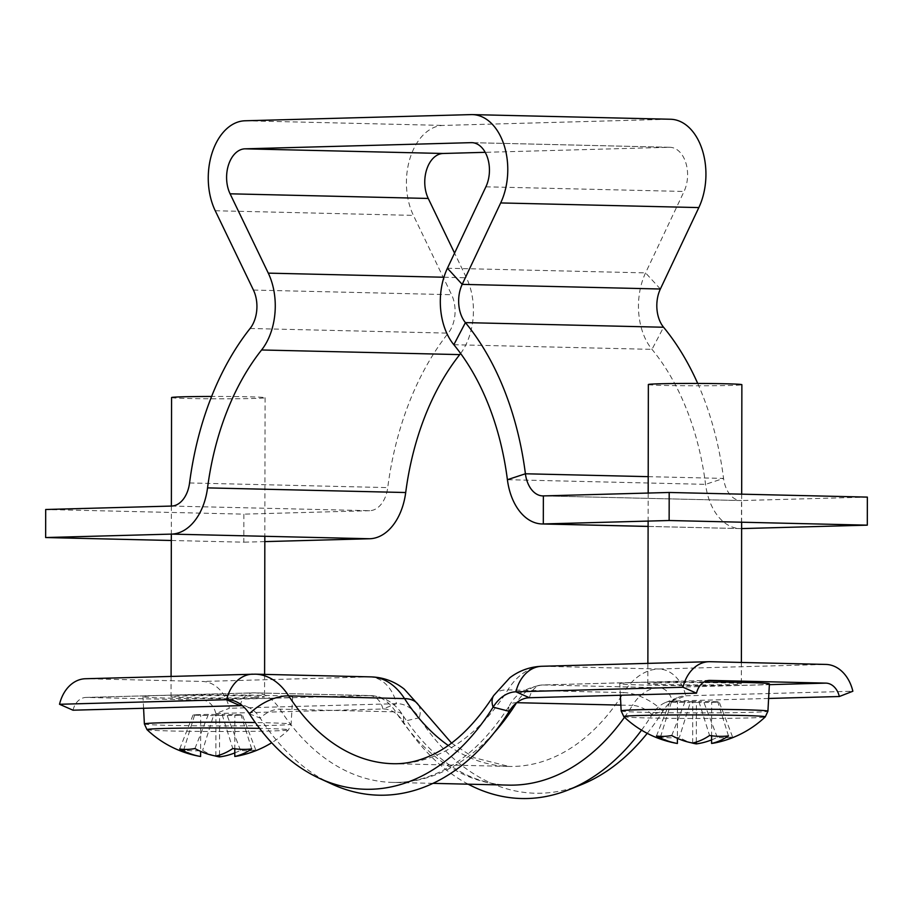 <?xml version="1.0" encoding="UTF-8"?>
<svg xmlns="http://www.w3.org/2000/svg" width="913" height="913" viewBox="0 0 913 913"><rect width="100%" height="100%" fill="white"/><g stroke="black" fill="none" stroke-linecap="round" stroke-linejoin="round"><path stroke-width="0.68" stroke-dasharray="4.57 3.42" d="M171.541 506.064L369.697 510.698A28.052 18.328 -88.7 0 0 387.728 487.599A261.837 171.096 91.3 0 1 448.249 333.131A28.052 18.328 -88.7 0 0 455.085 311.139A28.052 18.328 -88.7 0 0 451.593 294.705L413.406 215.377A56.104 36.668 91.3 0 1 410.439 156.99A56.104 36.668 91.3 0 1 443.193 125.423L669.355 119.249A56.104 36.668 91.3 0 1 670.576 119.249M460.62 353.468A56.104 36.668 -88.7 0 0 473.425 310.637A56.104 36.668 -88.7 0 0 466.44 277.78L454.56 253.106M472.363 142.679L669.309 147.29L485.202 152.323M669.309 147.29A28.052 18.328 91.3 0 1 669.914 147.29A28.052 18.328 91.3 0 1 685.766 162.594A28.052 18.328 91.3 0 1 684.042 191.456L645.571 272.884A56.104 36.668 -88.7 0 0 651.996 349.359A233.785 152.756 91.3 0 1 705.566 484.346A56.104 36.668 -88.7 0 0 740.249 528.593A56.104 36.668 -88.7 0 0 741.459 528.593L741.516 500.552L867.35 497.106M741.618 528.593L648.104 526.402M697.715 383.449A261.837 171.096 91.3 0 1 723.564 478.423A28.052 18.328 -88.7 0 0 740.911 500.552A28.052 18.328 -88.7 0 0 741.516 500.552L543.361 495.907M171.324 540.485L243.805 542.185L243.862 514.145L45.696 509.5M264.827 541.614L243.805 542.185M369.697 510.698L243.862 514.145M249.375 713.829L260.239 718.12A18.705 10.203 -32.8 0 1 279.892 709.15L395.74 711.866A18.705 10.203 -32.8 0 1 402.667 714.993A18.705 10.203 -32.8 0 1 403.09 721.464A43.014 28.109 -88.7 0 0 382.946 708.99L215.856 713.555L229.368 708.26A37.41 28.303 88.4 0 0 202.401 681.452L86.564 678.736A37.41 28.303 88.4 0 0 85.48 678.736M468.186 784.187A265.58 173.538 -88.7 0 1 403.09 721.464L419.227 717.801A48.629 31.772 -88.7 0 0 396.459 703.695L229.368 708.26M73.006 710.2A18.705 14.152 -91.6 0 1 85.993 697.429A18.705 14.152 -91.6 0 1 86.53 697.429L202.378 700.145A18.705 14.152 -91.6 0 1 215.856 713.555M331.978 784.119A265.58 173.538 -88.7 0 1 260.239 718.12A43.014 28.109 -88.7 0 0 248.621 707.438A43.014 28.109 -88.7 0 0 242.402 705.726M418.382 704.859A37.41 20.394 147.2 0 1 419.227 717.801A259.977 169.875 -88.7 0 0 581.638 784.564M647.226 733.344A259.977 169.875 -88.7 0 0 662.941 711.147A48.629 31.772 91.3 0 1 678.154 697.418A48.629 31.772 91.3 0 1 685.766 695.797L852.856 691.232M641.542 730.149A265.58 173.538 -88.7 0 0 652.065 714.662A43.014 28.109 91.3 0 1 665.52 702.519A43.014 28.109 91.3 0 1 672.253 701.081L768.62 698.456M147.004 729.647A70.769 1.78 -179.9 0 0 173.299 731.028A70.769 1.78 -179.9 0 0 272.816 730.936A70.769 1.78 -179.9 0 0 288.485 729.898A70.769 1.78 -179.9 0 0 262.191 728.414A70.769 1.78 -179.9 0 0 259.589 728.369M276.023 698.068A74.809 1.883 -179.9 0 0 292.616 696.916A74.809 1.883 -179.9 0 0 242.767 695.055A74.809 1.883 -179.9 0 0 159.592 695.501A74.809 1.883 -179.9 0 0 142.987 696.653A74.809 1.883 -179.9 0 0 192.928 698.513A74.809 1.883 -179.9 0 0 276.023 698.068M171.564 397.554A46.757 1.175 -179.9 0 0 202.754 398.719A46.757 1.175 -179.9 0 0 254.716 398.433A46.757 1.175 -179.9 0 0 265.078 397.714A46.757 1.175 -179.9 0 0 211.622 396.459M254.191 697.589A46.757 1.175 -179.9 0 0 264.565 696.87A46.757 1.175 -179.9 0 0 233.374 695.706A46.757 1.175 -179.9 0 0 181.425 695.991A46.757 1.175 -179.9 0 0 171.051 696.71A46.757 1.175 -179.9 0 0 202.23 697.863A46.757 1.175 -179.9 0 0 254.191 697.589M214.646 755.816A102.142 64.127 -88.7 0 1 202.64 750.372A102.621 72.595 -52.6 0 1 192.974 750.817A102.621 72.595 -52.6 0 1 183.718 749.95L194.572 715.176L200.677 714.993L200.609 751.365M200.027 756.398A102.142 64.127 91.3 0 1 183.718 749.95M234.801 752.905A102.142 79.465 88.3 0 0 240.473 750.338A102.621 58.809 58.3 0 0 255.743 749.881A102.142 79.465 -91.7 0 1 240.176 755.508M215.879 756.044L215.947 714.548L222.053 714.365L232.792 748.512M251.714 748.934L240.975 714.788L234.869 714.959L234.812 748.797M219.531 755.074L219.599 715.415L213.494 715.587L202.64 750.372M240.975 714.788L222.053 714.365M194.572 715.176L213.494 715.587M240.473 750.338L227.166 715.575L219.599 715.415M227.166 715.575L242.436 715.13L234.869 714.959M194.948 748.546L208.381 714.377L215.947 714.548M208.381 714.377L193.111 714.833L200.677 714.993M255.743 749.881L242.436 715.13M179.678 749.002L193.111 714.833M623.796 716.625A70.769 1.78 -179.9 0 0 650.09 718.006A70.769 1.78 -179.9 0 0 749.607 717.915A70.769 1.78 -179.9 0 0 765.277 716.876M704.208 681.92A74.809 1.883 -179.9 0 0 636.372 682.479A74.809 1.883 -179.9 0 0 619.779 683.632A74.809 1.883 -179.9 0 0 669.72 685.492A74.809 1.883 -179.9 0 0 752.803 685.047A74.809 1.883 -179.9 0 0 769.408 683.894M648.356 384.533A46.757 1.175 -179.9 0 0 679.546 385.685A46.757 1.175 -179.9 0 0 731.496 385.412A46.757 1.175 -179.9 0 0 741.87 384.693M658.205 682.958A46.757 1.175 -179.9 0 0 647.831 683.677A46.757 1.175 -179.9 0 0 679.021 684.841A46.757 1.175 -179.9 0 0 730.982 684.567A46.757 1.175 -179.9 0 0 741.345 683.848A46.757 1.175 -179.9 0 0 710.166 682.684A46.757 1.175 -179.9 0 0 658.205 682.958M711.592 739.884A102.142 79.465 88.3 0 0 717.264 737.316A102.621 58.809 58.3 0 0 732.534 736.859A102.142 79.465 -91.7 0 1 716.967 742.486M676.818 743.376A102.142 64.127 91.3 0 1 660.498 736.928A102.621 72.595 -52.6 0 0 669.765 737.795A102.621 72.595 -52.6 0 0 679.42 737.35A102.142 64.127 -88.7 0 0 691.426 742.794M696.311 742.052L696.391 702.394L690.274 702.565L679.42 737.35M728.494 735.912L717.766 701.766L711.661 701.937L711.592 735.775M660.498 736.928L671.352 702.154L677.469 701.971L677.4 738.343M692.659 743.022L692.739 701.526L698.844 701.344L709.572 735.49M671.352 702.154L690.274 702.565M717.766 701.766L698.844 701.344M671.74 735.524L685.172 701.355L692.739 701.526M685.172 701.355L669.902 701.8L677.469 701.971M717.264 737.316L703.957 702.554L696.391 702.394M703.957 702.554L719.227 702.108L711.661 701.937M656.47 735.969L669.902 701.8M732.534 736.859L719.227 702.108M250.094 328.486L448.249 333.131M443.923 277.244L466.44 277.78M245.026 120.778L443.193 125.423M471.199 114.604L669.355 119.249M485.887 186.823L684.042 191.456M648.196 476.654L723.564 478.423L705.566 484.346L507.4 479.702M453.841 344.726L651.996 349.359L663.568 327.242M660.361 289.01L645.571 272.884L447.416 268.239M215.24 210.743L413.406 215.377M253.437 290.06L451.593 294.705M189.562 482.954L387.728 487.599M240.096 705.646A18.705 14.152 -91.6 0 1 253.084 692.876A18.705 14.152 -91.6 0 1 253.62 692.864L369.468 695.58A18.705 14.152 -91.6 0 1 382.946 708.99L396.459 703.695A37.41 28.303 88.4 0 0 369.503 676.887L253.654 674.171A37.41 28.303 88.4 0 0 252.57 674.171M432.945 783.354L392.647 782.418A252.49 164.979 -88.7 0 1 279.892 709.15A56.104 36.668 -88.7 0 0 254.841 692.864L370.678 695.58C387.854 696.608 398.114 707.427 402.667 714.993C420.688 742.52 441.15 762.058 464.078 773.631C478.663 780.957 493.465 784.792 508.484 785.123A252.49 164.979 -88.7 0 1 395.74 711.866A56.104 36.668 -88.7 0 0 370.678 695.58A56.104 36.668 -88.7 0 0 369.468 695.58L202.378 700.145M85.993 697.429L254.841 692.864A56.104 36.668 -88.7 0 0 253.62 692.864L86.53 697.429M255.275 674.171A74.809 48.88 -88.7 0 0 253.654 674.171L86.564 678.736M371.123 676.887A74.809 48.88 -88.7 0 0 369.503 676.887L202.401 681.452M448.226 745.442A233.785 152.756 -88.7 0 0 508.918 766.429A233.785 152.756 -88.7 0 0 623.693 692.602L507.856 689.897A37.41 19.047 32.1 0 0 493.648 695.615M624.492 717.287A252.49 164.979 -88.7 0 0 632.447 705.395A18.705 9.529 -147.9 0 1 652.065 714.662L662.941 711.147A37.41 19.047 32.1 0 0 623.693 692.602A74.809 48.88 91.3 0 1 658.798 668.989L542.961 666.273L710.052 661.708M509.214 711.318A18.705 9.529 -147.9 0 1 509.488 705.544C488.581 738.297 464.694 760.746 437.829 772.877C422.822 779.611 407.757 782.783 392.647 782.418A252.49 164.979 -88.7 0 0 494.298 732.58M620.874 705.121L632.447 705.395A56.104 36.668 91.3 0 1 658.775 687.683L769.362 684.659M529.403 697.737A18.705 14.152 -91.6 0 1 542.39 684.967C526.299 687.398 515.343 694.257 509.488 705.544A18.705 9.529 -147.9 0 1 516.598 702.679A56.104 36.668 91.3 0 1 542.927 684.967L708.933 680.436M451.513 743.045L474.064 757.71L508.918 766.429L393.081 763.713A233.785 152.756 -88.7 0 0 507.856 689.897A74.809 48.88 91.3 0 1 542.961 666.273A37.41 28.303 88.4 0 0 541.877 666.273M709.481 680.402L542.39 684.967A18.705 14.152 -91.6 0 1 542.927 684.967L658.775 687.683A18.705 14.152 -91.6 0 1 672.253 701.081L685.766 695.797A37.41 28.303 88.4 0 0 658.798 668.989L825.9 664.424M144.38 723.929A73.382 1.837 -179.9 0 0 193.362 725.755A73.382 1.837 -179.9 0 0 274.859 725.31A73.382 1.837 -179.9 0 0 291.133 724.192A73.382 1.837 -179.9 0 0 255.286 722.537M621.16 710.907A73.382 1.837 -179.9 0 0 670.153 712.733A73.382 1.837 -179.9 0 0 751.65 712.288A73.382 1.837 -179.9 0 0 767.924 711.17M669.914 147.29L471.759 142.645M740.911 500.552L542.744 495.907M740.249 528.593L648.104 526.436M248.621 707.438L236.239 701.743M665.52 702.519L678.154 697.418M292.616 696.916L291.133 724.192L288.485 729.898A102.861 102.861 0 0 1 271.686 742.76M265.078 397.714L264.838 536.296M264.599 674.387L264.565 696.87M171.382 506.064L171.336 534.116M171.085 676.396L171.051 696.71M143.581 708.283L142.987 696.653M620.372 695.25L619.779 683.632M648.173 493.043L648.116 521.083M647.876 663.374L647.831 683.677M741.676 494.173L741.63 522.213M741.39 662.439L741.345 683.848"/><path stroke-width="1.37" d="M669.195 492.472L669.138 520.513L867.304 525.158L867.35 497.106L669.195 492.472L543.361 495.907A28.052 18.328 91.3 0 1 542.744 495.907A28.052 18.328 91.3 0 1 525.409 473.779A261.837 171.096 -88.7 0 0 465.413 322.609A28.052 18.328 91.3 0 1 462.195 284.365L500.678 202.937A56.104 36.668 -88.7 0 0 504.113 145.213A56.104 36.668 -88.7 0 0 472.409 114.604A56.104 36.668 -88.7 0 0 471.199 114.604L245.026 120.778A56.104 36.668 -88.7 0 0 212.284 152.345A56.104 36.668 -88.7 0 0 215.24 210.743L253.437 290.06A28.052 18.328 91.3 0 1 256.93 306.494A28.052 18.328 91.3 0 1 250.094 328.486A261.837 171.096 -88.7 0 0 189.562 482.954A28.052 18.328 91.3 0 1 171.541 506.064L45.696 509.5L45.65 537.54L171.324 540.485M669.138 520.513L543.303 523.948A56.104 36.668 91.3 0 1 542.094 523.959A56.104 36.668 91.3 0 1 507.4 479.702A233.785 152.756 -88.7 0 0 453.841 344.726A56.104 36.668 91.3 0 1 447.416 268.239L485.887 186.823A28.052 18.328 -88.7 0 0 487.61 157.949A28.052 18.328 -88.7 0 0 471.759 142.645A28.052 18.328 -88.7 0 0 471.154 142.656L244.981 148.83A28.052 18.328 -88.7 0 0 228.604 164.614A28.052 18.328 -88.7 0 0 230.087 193.807L268.285 273.135A56.104 36.668 91.3 0 1 275.269 305.992A56.104 36.668 91.3 0 1 261.586 349.976A233.785 152.756 -88.7 0 0 207.548 487.884A56.104 36.668 91.3 0 1 171.484 534.105L45.65 537.54M485.202 152.323L443.136 153.475A28.052 18.328 91.3 0 0 426.77 169.259A28.052 18.328 91.3 0 0 428.243 198.452L454.56 253.106M472.409 114.604L670.576 119.249A56.104 36.668 91.3 0 1 702.268 149.858A56.104 36.668 91.3 0 1 698.833 207.582L660.361 289.01A28.052 18.328 -88.7 0 0 663.568 327.242A261.837 171.096 91.3 0 1 697.715 383.449M867.304 525.158L741.618 528.593M171.484 534.105L369.639 538.75A56.104 36.668 -88.7 0 0 405.703 492.529A233.785 152.756 91.3 0 1 459.741 354.609A56.104 36.668 -88.7 0 0 460.62 353.468M369.639 538.75L264.827 541.614M240.096 705.646L73.006 710.2L59.516 704.277L226.607 699.712L240.096 705.646A43.014 28.109 -88.7 0 1 242.402 705.726M448.226 745.442A233.785 152.756 -88.7 0 1 404.527 698.593A74.809 48.88 -88.7 0 0 371.123 676.887C383.46 677.332 394.496 681.406 404.231 689.098L418.382 704.859A37.41 20.394 147.2 0 0 404.527 698.593L288.691 695.877A74.809 48.88 -88.7 0 0 255.275 674.171L85.48 678.736A37.41 28.303 88.4 0 0 59.516 704.277M249.375 713.829A259.977 169.875 -88.7 0 0 319.596 778.424A259.977 169.875 -88.7 0 0 493.088 707.164A37.41 19.047 32.1 0 1 493.648 695.615C473.516 726.668 451.615 747.062 427.946 756.786C416.123 761.727 404.505 764.033 393.081 763.713A233.785 152.756 -88.7 0 1 288.691 695.877A37.41 20.394 147.2 0 0 249.375 713.829A48.629 31.772 -88.7 0 0 236.239 701.743A48.629 31.772 -88.7 0 0 226.607 699.712A37.41 28.303 88.4 0 1 252.57 674.171M468.186 784.187A265.58 173.538 -88.7 0 0 569.004 789.665L581.638 784.564A259.977 169.875 -88.7 0 0 647.226 733.344M569.004 789.665A265.58 173.538 -88.7 0 0 641.542 730.149M319.596 778.424L331.978 784.119A265.58 173.538 -88.7 0 0 509.214 711.318A43.014 28.109 91.3 0 1 529.403 697.737L696.493 693.172A18.705 14.152 -91.6 0 1 709.481 680.402A18.705 14.152 -91.6 0 1 710.029 680.402L825.866 683.118A18.705 14.152 -91.6 0 1 839.344 696.516L852.856 691.232A37.41 28.303 88.4 0 0 825.9 664.424L710.052 661.708A37.41 28.303 88.4 0 0 708.967 661.708A37.41 28.303 88.4 0 0 683.004 687.249L696.493 693.172M509.214 711.318L493.088 707.164A48.629 31.772 91.3 0 1 515.913 691.814L683.004 687.249M768.62 698.456L839.344 696.516M259.589 728.369A70.769 1.78 -179.9 0 0 162.674 728.517A70.769 1.78 -179.9 0 0 147.004 729.647A102.861 102.861 0 0 0 200.027 756.398A102.142 64.127 91.3 0 0 200.609 756.5A102.142 79.465 88.3 0 1 179.678 749.002A102.621 56.515 -56.5 0 0 194.948 748.546A102.142 79.465 -91.7 0 0 215.879 756.044A102.142 64.127 91.3 0 0 232.792 748.512A102.621 70.301 50.6 0 0 242.447 749.368A102.621 70.301 50.6 0 0 251.714 748.934A102.142 64.127 -88.7 0 1 234.789 756.466A102.142 79.465 -91.7 0 0 240.176 755.508A102.861 102.861 0 0 0 271.686 742.76M211.622 396.459A46.757 1.175 -179.9 0 0 181.938 396.835A46.757 1.175 -179.9 0 0 171.564 397.554L171.382 506.064M214.646 755.816A102.142 64.127 -88.7 0 0 219.519 756.911A102.142 79.465 88.3 0 0 234.801 752.905M200.609 751.365L200.609 756.5M234.812 748.797L234.789 756.466M219.519 756.911L219.531 755.074M639.465 715.484A70.769 1.78 -179.9 0 0 623.796 716.625A102.861 102.861 0 0 0 676.818 743.376A102.142 64.127 91.3 0 0 677.389 743.467A102.142 79.465 88.3 0 1 656.47 735.969A102.621 56.515 -56.5 0 0 671.74 735.524A102.142 79.465 -91.7 0 0 692.659 743.022A102.142 64.127 91.3 0 0 709.572 735.49A102.621 70.301 50.6 0 0 719.239 736.335A102.621 70.301 50.6 0 0 728.494 735.912A102.142 64.127 -88.7 0 1 711.581 743.444A102.142 79.465 -91.7 0 0 716.967 742.486A102.861 102.861 0 0 0 765.277 716.876A70.769 1.78 -179.9 0 0 738.982 715.393A70.769 1.78 -179.9 0 0 639.465 715.484M741.676 494.173L741.87 384.693A46.757 1.175 -179.9 0 0 710.691 383.528A46.757 1.175 -179.9 0 0 658.73 383.814A46.757 1.175 -179.9 0 0 648.356 384.533L648.173 493.043M691.426 742.794A102.142 64.127 -88.7 0 0 696.311 743.89A102.142 79.465 88.3 0 0 711.592 739.884M696.311 743.89L696.311 742.052M711.592 735.775L711.581 743.444M677.4 738.343L677.389 743.467M623.796 716.625L621.16 710.907A73.382 1.837 -179.9 0 1 637.445 709.778A73.382 1.837 -179.9 0 1 719.033 709.344A73.382 1.837 -179.9 0 1 767.924 711.17L769.408 683.894A74.809 1.883 -179.9 0 0 704.208 681.92M268.285 273.135L443.923 277.244M471.154 142.656L472.363 142.679M244.981 148.83L443.136 153.475M500.678 202.937L698.833 207.582M543.361 495.907L543.303 523.948L648.104 526.402M648.196 476.654L525.409 473.779L507.4 479.702M663.568 327.242L465.413 322.609L453.841 344.726M447.416 268.239L462.195 284.365L660.361 289.01M230.087 193.807L428.243 198.452M261.586 349.976L459.741 354.609M207.548 487.884L405.703 492.529M432.945 783.354L508.484 785.123A252.49 164.979 -88.7 0 0 624.492 717.287M494.298 732.58A252.49 164.979 -88.7 0 0 516.45 702.919M516.747 702.69L620.874 705.121M493.648 695.615L509.865 677.708C519.371 670.553 530.042 666.741 541.877 666.273A37.41 28.303 88.4 0 0 515.913 691.814L529.403 697.737M708.933 680.436L710.029 680.402M769.362 684.659L825.866 683.118M255.286 722.537A73.382 1.837 -179.9 0 0 160.654 722.799A73.382 1.837 -179.9 0 0 144.38 723.929L143.581 708.283M648.104 526.436L542.094 523.959M371.123 676.887L255.275 674.171M418.382 704.859L451.513 743.045M541.877 666.273L708.967 661.708M264.838 536.296L264.599 674.387M171.336 534.116L171.085 676.396M144.38 723.929L147.004 729.647M621.16 710.907L620.372 695.25M648.116 521.083L647.876 663.374M741.63 522.213L741.39 662.439M767.924 711.17L765.277 716.876"/></g></svg>
